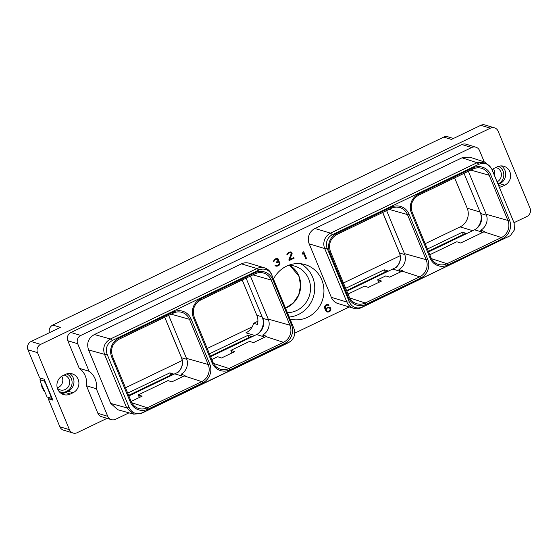 <?xml version="1.0" encoding="UTF-8"?>
<svg xmlns="http://www.w3.org/2000/svg" width="558" height="558" viewBox="0 0 558 558"><rect width="100%" height="100%" fill="white"/><g stroke="black" fill="none" stroke-linecap="round" stroke-linejoin="round"><path stroke-width="0.84" d="M484.239 161.904L479.524 150.514A6.229 5.894 106.8 0 0 471.747 147.507L80.784 335.463A6.229 5.894 106.8 0 0 77.674 343.707L89.092 371.272A18.33 17.326 -73.2 0 1 96.325 388.745L107.743 416.31A6.229 5.894 106.8 0 0 115.52 419.316L128.982 412.843M471.747 147.507L461.891 144.536L70.929 332.491L80.784 335.463M461.891 144.536A6.229 5.894 -73.2 0 1 466.021 144.194L475.876 147.166M514.002 222.691L526.933 216.476A6.229 5.894 106.8 0 0 530.044 208.232L498.141 131.2A6.229 5.894 106.8 0 0 490.363 128.187L480.815 125.306A6.229 5.894 -73.2 0 1 484.944 124.964L494.493 127.845M107.031 418.347L77.185 432.694A6.229 5.894 106.8 0 1 73.056 433.036L63.507 430.155A6.229 5.894 -73.2 0 1 59.859 426.8L48.246 398.768L52.431 399.151M490.363 128.187L40.615 344.405A6.229 5.894 106.8 0 0 37.505 352.649L69.415 429.681A6.229 5.894 106.8 0 0 73.056 433.036M73.056 392.741A10.163 9.605 106.8 0 0 78.901 382.774A10.163 9.605 106.8 0 0 72.184 373.846A10.163 9.605 106.8 0 0 65.453 374.397L62.775 375.687A10.163 9.605 106.8 0 0 56.93 385.662A10.163 9.605 106.8 0 0 63.64 394.59A10.163 9.605 106.8 0 0 70.371 394.032L73.056 392.741L68.125 391.256A10.163 9.605 106.8 0 0 73.942 382.662A10.163 9.605 106.8 0 0 69.617 373.455M499.382 187.321A10.163 9.605 106.8 0 0 502.095 186.477L504.781 185.193A10.163 9.605 106.8 0 0 510.626 175.219A10.163 9.605 106.8 0 0 503.916 166.291A10.163 9.605 106.8 0 0 497.178 166.849L494.5 168.132A10.163 9.605 106.8 0 0 492.1 169.751M89.092 371.272L79.229 368.301L67.811 340.736A6.229 5.894 -73.2 0 1 70.929 332.491M79.229 368.301A18.33 17.326 -73.2 0 1 86.469 385.773L97.887 413.339A6.229 5.894 -73.2 0 0 101.528 416.686L111.391 419.658M480.815 125.306L451.422 139.437L443.729 137.115L52.759 325.077A6.229 5.894 -73.2 0 0 49.432 332.701M52.759 325.077L60.459 327.393L31.067 341.524A6.229 5.894 -73.2 0 0 27.956 349.768L39.569 377.808L44.159 379.189L51.106 395.887A17.919 16.942 -73.2 0 1 50.478 395.238L45.993 384.399A17.919 16.942 -73.2 0 1 45.958 383.472M443.729 137.115A6.229 5.894 -73.2 0 1 447.858 136.773L453.452 138.461M454.63 177.89L467.185 208.183A14.152 13.378 106.8 0 1 460.113 226.904L425.182 243.693M125.494 387.768L182.25 360.482M207.227 348.478L252.202 326.855M343.449 282.99L400.205 255.704M52.131 398.433L47.116 397.059L40.825 382.844L39.946 379.747L40.727 378.157M45.993 384.399L44.187 381.023L44.696 380.479M44.187 381.023L39.946 379.747M48.246 398.768L52.843 400.149L51.106 395.887M51.357 398.335L50.478 395.238M57.265 387.838A7.673 7.254 106.8 0 0 62.224 377.257A7.673 7.254 106.8 0 0 61.729 376.273M64.072 375.067A7.673 7.254 -73.2 0 1 64.602 375.199A7.673 7.254 -73.2 0 1 69.087 379.328A7.673 7.254 106.8 0 1 67.783 387.51A7.673 7.254 106.8 0 1 60.173 389.896A7.673 7.254 106.8 0 1 57.383 388.27M59.085 391.486A9.591 9.068 106.8 0 0 69.304 389.4A9.591 9.068 106.8 0 0 71.361 378.701A9.591 9.068 106.8 0 0 66.716 373.902M61.282 393.495A10.163 9.605 106.8 0 0 65.439 392.546L68.125 391.256M128.64 395.357L173.259 373.909L169.82 372.877L127.712 393.118M385.153 272.039L384.225 269.8L387.657 270.839L346.595 290.579M384.225 269.8L345.667 288.34M209.445 353.828L248.003 335.288L251.435 336.328L210.373 356.067M463.328 234.458L462.401 232.219L465.832 233.251L428.328 251.281M462.401 232.219L427.4 249.042M480.543 213.198A14.152 13.378 -73.2 0 1 475.779 229.094M164.777 317.237L181.566 357.762A12.311 11.641 -73.2 0 1 178.253 372.137L128.884 395.957M210.617 356.66L256.568 334.57A12.311 11.641 106.8 0 0 258.403 333.482A12.311 11.641 106.8 0 0 262.867 318.667A12.311 11.641 106.8 0 0 262.72 318.29L246.092 278.142M255.201 273.734A12.939 12.234 -73.2 0 1 263.334 272.988A12.939 12.234 -73.2 0 1 271.223 280.039L289.93 325.209A12.939 12.234 -73.2 0 1 283.464 342.319L265.95 336.634A12.422 11.746 106.8 0 0 266.633 336.272L262.762 335.016L263.578 336.976L264.59 337.283M211.81 359.54L217.669 356.722L221.54 357.978L234.737 351.638L230.866 350.382L231.668 352.321L232.679 352.628M257.824 333.872A14.152 13.378 106.8 0 0 262.588 317.983M262.12 316.853L256.826 315.256A14.152 13.378 -73.2 0 1 257.447 324.463L253.618 323.312A14.152 13.378 -73.2 0 1 245.932 332.819L254.706 335.47M253.618 323.312L257.908 321.248M285.466 307.995L289.344 306.133M382.732 212.452L399.514 252.976A12.311 11.641 -73.2 0 1 396.208 267.359L346.839 291.171M428.572 251.881L474.523 229.791A12.311 11.641 106.8 0 0 476.358 228.696A12.311 11.641 106.8 0 0 480.822 213.888A12.311 11.641 106.8 0 0 480.675 213.512L464.047 173.364M509.447 219.991A14.264 13.483 -73.2 0 1 502.326 238.852L447.886 265.022A14.264 13.483 -73.2 0 1 430.099 258.138L411.392 212.968A14.264 13.483 -73.2 0 1 418.514 194.107L472.947 167.937A14.264 13.483 -73.2 0 1 490.74 174.821L509.447 219.991L507.885 220.424A12.939 12.234 -73.2 0 1 501.419 237.541L483.898 231.849A12.422 11.746 106.8 0 0 484.588 231.493L480.717 230.231L481.533 232.198L482.544 232.505M483.898 231.849L460.678 243.016L456.807 241.754L429.765 254.755M468.357 171.292L486.178 214.314A12.311 11.641 106.8 0 1 480.717 230.231M478.89 164.268L332.394 234.695A10.414 9.842 106.8 0 0 327.19 248.463L349.35 301.948A10.414 9.842 106.8 0 0 362.337 306.97L510.382 235.622L514.357 229.987L514.155 223.088L491.877 169.29C488.975 163.843 484.644 162.169 478.89 164.268L477.006 162.734L330.517 233.16L332.394 234.695M314.998 228.48A11.634 11 -73.2 0 0 309.188 243.867L324.7 248.547A11.634 11 -73.2 0 1 330.517 233.16L314.998 228.48L462.024 157.795L469.962 157.23L484.951 162.134L491.507 168.307L514.155 223.088M327.19 248.463L324.7 248.547L346.86 302.031L349.35 301.948M510.382 235.622L361.368 307.646A11.634 11 -73.2 0 1 353.66 308.281A11.634 11 -73.2 0 1 346.86 302.031L331.34 297.351L309.188 243.867M462.024 157.795L477.048 162.713L484.951 162.134M353.66 308.281L338.141 303.608A11.634 11 -73.2 0 1 331.34 297.351M349.245 306.956L294.743 333.154M290.306 341.419L289.525 341.991A11.634 11 -73.2 0 1 287.788 343.024L141.3 413.45L133.725 414.162L126.673 407.835L104.52 354.351C102.491 347.69 104.444 342.563 110.4 338.985L94.393 334.542L241.419 263.857A11.634 11 -73.2 0 1 249.126 263.216L264.645 267.896A11.634 11 -73.2 0 1 271.446 274.152L271.802 275.094A10.414 9.842 106.8 0 0 258.814 270.065L112.325 340.492C107.031 343.707 105.295 348.297 107.122 354.267L129.275 407.745C132.176 413.199 136.508 414.873 142.262 412.774L288.751 342.347A10.414 9.842 106.8 0 0 290.306 341.419A10.414 9.842 106.8 0 0 294.08 328.892A10.414 9.842 106.8 0 0 293.954 328.578L271.802 275.094M94.393 334.542C88.352 338.085 86.413 343.212 88.576 349.929L110.728 403.413L117.759 409.725L133.725 414.162M273.476 279.049A28.277 26.735 -73.2 0 1 305.24 264.652A28.277 26.735 -73.2 0 1 321.778 279.851A28.277 26.735 -73.2 0 1 317.363 309.516A28.277 26.735 -73.2 0 1 290.076 319.113M329.952 307.305L327.692 307.144L325.642 309.139L325.161 307.116L325.593 305.944L326.883 305.128L329.032 305.205L327.232 304.424L325.9 304.884L324.742 306.154L324.596 307.828L325.328 310.018L327.169 312.006L329.527 311.58L330.692 310.311L330.531 307.904L329.283 307.053M306.649 258.779L303.733 251.742L302.98 252.104L302.576 253.52L302.973 254.49L303.399 252.997L305.937 259.121L306.649 258.779L303.594 251.811M280.032 264.039L279.453 261.855L278.03 261.604L278.582 260.168L278.358 259.226L276.503 258.368L274.229 259.456L273.566 261.423L275.254 259.505L277.263 259.121L277.891 260.607L276.426 262.086L276.615 262.532L278.686 262.114L279.516 263.683L277.528 265.413L275.087 265.482L277.026 266.194L279.293 265.106L280.032 264.039L279.649 262.316L278.916 261.562M288.828 259.923L289.093 260.572L294.164 258.138L293.913 257.538L289.714 259.554L292.141 253.653L291.534 252.195L290.739 251.874L288.57 252.383L286.889 254.427L286.972 254.971L287.558 254.692L287.977 253.576L290.076 252.572L291.332 253.367L288.828 259.923M96.325 388.745L86.469 385.773M241.419 263.857L256.938 268.538L110.4 338.985M258.814 270.065L256.938 268.538A11.634 11 -73.2 0 1 264.645 267.896M294.08 328.892L293.745 327.992A11.634 11 -73.2 0 0 293.599 327.63L271.446 274.152M209.759 364.067A14.264 13.483 -73.2 0 1 202.638 382.928L148.198 409.098A14.264 13.483 -73.2 0 1 130.412 402.213L111.705 357.043A14.264 13.483 -73.2 0 1 118.826 338.183L173.259 312.013A14.264 13.483 -73.2 0 1 191.052 318.897L209.759 364.067L208.197 364.5L186.491 358.389L168.669 315.368M186.491 358.389A12.311 11.641 -73.2 0 1 181.162 374.237L185.033 375.492A12.422 11.746 -73.2 0 1 184.217 375.925L171.85 381.867L167.979 380.612L138.272 394.897L142.144 396.152L131.158 401.432M182.989 376.51L181.978 376.211L181.162 374.237M140.086 397.143L139.075 396.836L138.272 394.897M262.762 335.016A12.311 11.641 106.8 0 0 268.224 319.092L250.403 276.071M230.866 350.382L249.579 341.384L253.451 342.64L265.95 336.634M256.826 315.256L242.228 280.004M386.624 210.582L404.445 253.604A12.311 11.641 -73.2 0 1 398.984 269.528L399.8 271.488L400.811 271.795M398.984 269.528L402.855 270.783A12.422 11.746 -73.2 0 1 402.165 271.139L389.672 277.152L385.801 275.889L377.675 279.795L378.477 281.741L379.489 282.041M377.675 279.795L381.546 281.058L368.357 287.398L364.486 286.142L348.032 294.052M287.405 312.668A23.82 22.522 106.8 0 0 308.7 278.951A23.82 22.522 -73.2 0 0 294.764 266.145A23.82 22.522 -73.2 0 0 288.772 265.238M289.204 317.014A28.277 26.735 106.8 0 0 312.585 277.082A28.277 26.735 -73.2 0 0 300.511 263.711M330.531 307.904L329.757 307.249M330.838 308.644L330.343 307.849M330.866 309.516L330.643 308.581M330.692 310.311L330.671 309.46M330.169 311.092L330.496 310.255M329.527 311.58L329.98 311.036M328.815 311.922L329.339 311.524M328.055 312.11L328.627 311.866M327.093 311.964L327.86 312.055M328.781 304.919L327.999 304.515M329.032 305.205L328.592 304.856M328.327 305.393L328.836 305.142M327.999 305.177L327.406 305.073M325.984 305.561L326.695 305.073M325.593 305.944L325.795 305.505M325.272 306.488L325.405 305.889M325.161 307.116L325.077 306.433M325.209 307.667L324.972 307.06M325.447 308.672L325.021 307.604M325.642 309.139L325.258 308.609M327.288 311.357L326.235 310.555L326.165 309.027L327.916 307.611L329.659 307.883L330.162 309.976L328.404 311.399L326.779 311.022L326.179 309.557L327.065 308.169L329.213 307.709M305.882 258.996L306.454 258.724M303.399 252.997L302.848 254.19M279.739 264.534L279.844 263.983M279.293 265.106L279.544 264.478M278.791 265.524L279.098 265.05M277.647 266.075L278.602 265.469M277.026 266.194L277.459 266.02M276.336 266.173L276.831 266.138M275.743 266.047L276.14 266.11M276.336 265.601L275.701 265.364M278.686 262.114L278.079 262.016M277.124 262.288L277.891 261.953M276.559 262.406L276.928 262.225M277.263 259.121L276.67 259.017M275.854 259.219L276.475 258.961M275.254 259.505L275.659 259.163M274.571 260.028L275.066 259.449M274.243 260.572L274.376 259.965M274.145 261.144L274.048 260.516M273.546 261.284L273.957 261.081M277.982 258.71L277.131 258.389M278.358 259.226L277.793 258.654M278.582 260.168L278.289 259.456M278.491 260.739L278.393 260.112M278.03 261.604L278.296 260.684M290.669 252.676L290.076 252.572M289.26 252.774L289.881 252.516M288.66 253.06L289.065 252.718M287.977 253.576L288.472 253.004M287.649 254.127L287.788 253.52M287.558 254.692L287.461 254.071M286.952 254.839L287.363 254.636M291.534 252.195L290.683 251.874M291.918 252.711L291.346 252.139M292.141 253.653L291.841 252.941M292.043 254.225L291.946 253.597M289.714 259.554L291.848 254.169M294.164 258.138L293.773 257.601M289.044 260.447L293.968 258.082M170.748 375.115L169.82 372.877M248.931 337.534L248.003 335.288M494.228 174.884A7.673 7.254 106.8 0 0 493.949 169.702A7.673 7.254 106.8 0 0 493.453 168.718M495.797 167.512A7.673 7.254 106.8 0 1 496.327 167.651A7.673 7.254 106.8 0 1 500.812 171.773A7.673 7.254 -73.2 0 1 497.115 181.859M497.994 183.973A9.591 9.068 106.8 0 0 503.086 171.146A9.591 9.068 106.8 0 0 498.44 166.347M498.21 184.496L499.849 183.708A10.163 9.605 106.8 0 0 505.667 175.107A10.163 9.605 106.8 0 0 501.342 165.9M40.615 344.405L31.067 341.524M37.505 352.649L27.956 349.768M69.415 429.681L59.859 426.8M41.306 384.016A16.58 15.673 106.8 0 0 42.38 387.845A16.58 15.673 -73.2 0 0 44.312 391.263M70.371 394.032L65.439 392.546M472.661 230.684L460.113 226.904M480.075 212.068L467.185 208.183M186.846 359.352L181.566 357.762A1.932 0.412 157.5 0 1 181.469 357.685A1.932 0.412 157.5 0 1 181.483 357.566M263.439 336.641L256.568 334.57M268.579 320.055L262.72 318.29M404.801 254.567L399.514 252.976A1.932 0.412 157.5 0 1 399.423 252.907A1.932 0.412 157.5 0 1 399.437 252.781M481.394 231.863L474.523 229.791M486.534 215.276L480.675 213.512M473.156 168.948A12.939 12.234 -73.2 0 1 481.289 168.209A12.939 12.234 -73.2 0 1 489.178 175.254L507.885 220.424L486.178 214.314M502.326 238.852L501.419 237.541L446.986 263.711A12.939 12.234 -73.2 0 1 438.1 264.318A12.939 12.234 -73.2 0 1 430.895 257.587M427.714 259.289A14.264 13.483 -73.2 0 1 420.593 278.149L366.153 304.319A14.264 13.483 -73.2 0 1 348.366 297.435L329.659 252.265A14.264 13.483 -73.2 0 1 336.781 233.404L391.214 207.234A14.264 13.483 -73.2 0 1 409.007 214.119L427.714 259.289L426.152 259.714A12.939 12.234 -73.2 0 1 419.686 276.831L402.165 271.139M361.368 307.646L362.337 306.97M507.864 237.22L508.826 236.543M513.66 221.791L514.03 222.775M491.507 168.307L491.877 169.29M107.743 416.31L97.887 413.339M67.811 340.736L77.674 343.707M129.275 407.745L126.673 407.835L110.728 403.413M107.122 354.267L104.52 354.351L88.576 349.929M110.442 338.957L112.325 340.492M193.438 317.753A14.264 13.483 -73.2 0 1 200.559 298.893L254.992 272.723A14.264 13.483 -73.2 0 1 272.785 279.607L291.492 324.777A14.264 13.483 -73.2 0 1 284.371 343.637L229.931 369.808A14.264 13.483 -73.2 0 1 212.145 362.923L193.438 317.753L194.177 317.077M287.788 343.024L288.751 342.347M293.599 327.63L293.954 328.578M141.3 413.45L142.262 412.774M173.468 313.024A12.939 12.234 -73.2 0 1 181.601 312.285A12.939 12.234 -73.2 0 1 189.49 319.329L208.197 364.5A12.939 12.234 -73.2 0 1 201.731 381.616L147.298 407.786A12.939 12.234 -73.2 0 1 138.412 408.393A12.939 12.234 -73.2 0 1 131.207 401.662M202.638 382.928L201.731 381.616L184.217 375.925M148.198 409.098L147.298 407.786L131.765 402.743M130.412 402.213L131.158 401.537M111.705 357.043L112.444 356.367M118.826 338.183L118.91 339.25M173.259 312.013L173.35 313.087M191.052 318.897L189.49 319.329L171.16 314.168M181.887 375.994L174.835 373.867M200.559 298.893L200.643 299.96M254.992 272.723L255.083 273.79M272.785 279.607L271.223 280.039L252.893 274.878M291.492 324.777L289.93 325.209L268.224 319.092M284.371 343.637L283.464 342.319L229.031 368.489A12.939 12.234 -73.2 0 1 220.145 369.103A12.939 12.234 -73.2 0 1 212.94 362.372M229.931 369.808L229.031 368.489L213.498 363.446M212.145 362.923L212.891 362.247M399.661 271.153L392.79 269.082M391.423 208.246A12.939 12.234 -73.2 0 1 399.556 207.499A12.939 12.234 -73.2 0 1 407.445 214.551L426.152 259.714L404.445 253.604M420.593 278.149L419.686 276.831L365.253 303.001A12.939 12.234 -73.2 0 1 356.367 303.615A12.939 12.234 -73.2 0 1 349.162 296.884M366.153 304.319L365.253 303.001L349.72 297.958M348.366 297.435L349.113 296.758M329.659 252.265L330.399 251.588M336.781 233.404L336.865 234.472M391.214 207.234L391.304 208.301M409.007 214.119L407.445 214.551L389.114 209.389M285.515 308.107L293.375 302.875L298.718 294.833L300.629 285.319L298.809 275.931L289.672 265.266A23.82 22.522 -73.2 0 1 298.886 275.994A23.82 22.522 106.8 0 1 285.529 308.142M411.392 212.968L412.132 212.291M418.514 194.107L418.598 195.174M472.947 167.937L473.038 169.011M490.74 174.821L489.178 175.254L470.847 170.092M430.099 258.138L430.846 257.461M447.886 265.022L446.986 263.711L431.453 258.661M504.781 185.193L499.849 183.708M502.095 186.477L498.594 185.423M44.438 391.577L42.129 387.664L40.978 383.22M177.939 372.312C182.222 368.154 183.401 363.279 181.469 357.685L164.722 317.265M395.894 267.533C400.177 263.376 401.355 258.494 399.423 252.907L382.676 212.479M138.412 408.393C135.092 407.228 132.692 404.962 131.221 401.586L112.507 356.416C110.247 348.973 112.409 343.247 118.987 339.25L173.419 313.08C176.105 311.824 178.832 311.559 181.601 312.285M220.145 369.103C216.825 367.938 214.425 365.664 212.954 362.295L194.24 317.125C191.98 309.676 194.142 303.957 200.72 299.96L255.152 273.79C257.838 272.534 260.565 272.269 263.334 272.988M356.367 303.615C353.047 302.45 350.647 300.176 349.175 296.807L330.462 251.637C328.202 244.188 330.364 238.468 336.941 234.465L391.374 208.301C394.06 207.046 396.787 206.781 399.556 207.499M438.1 264.318C434.78 263.153 432.38 260.886 430.909 257.51L412.195 212.34C409.935 204.898 412.097 199.171 418.674 195.174L473.107 169.004C475.793 167.749 478.52 167.484 481.289 168.209"/></g></svg>
